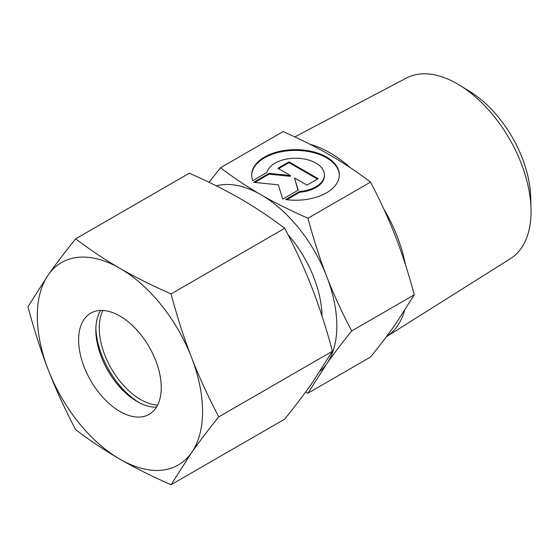 <?xml version="1.0" encoding="UTF-8"?>
<svg xmlns="http://www.w3.org/2000/svg" width="559" height="559" viewBox="0 0 559 559"><rect width="100%" height="100%" fill="white"/><g stroke="black" fill="none" stroke-linecap="round" stroke-linejoin="round"><path stroke-width="0.84" d="M294.782 136.913L406.386 78.043A104.24 60.183 60 0 1 459.715 85.268A104.24 60.183 60 0 1 531.015 208.752A104.24 60.183 60 0 1 531.05 211.519A104.24 60.183 60 0 1 510.598 258.551L386.325 336.784M404.478 310.867A109.864 63.433 60 0 1 386.325 336.777M220.505 167.742L283.078 131.617C300.763 139.387 316.387 147.199 329.95 155.053C343.547 162.879 357.075 171.899 370.54 182.108C380.434 200.961 388.771 219.142 395.541 236.653C402.354 254.142 408.594 273.533 414.268 294.817L395.541 324.115C388.771 333.765 380.434 344.735 370.54 357.033L307.96 393.159L326.687 363.867C333.457 354.217 341.794 343.247 351.695 330.949C341.794 312.097 333.457 293.915 326.687 276.405C319.881 258.915 313.641 239.525 307.96 218.241C290.282 210.463 274.658 202.658 261.095 194.805C247.497 186.979 233.962 177.958 220.505 167.742L209.052 182.29M216.347 185.868A107.118 61.846 60 0 1 261.095 194.805A107.118 61.846 60 0 1 326.687 276.405A107.118 61.846 60 0 1 336.832 325.995A107.118 61.846 60 0 1 326.687 363.867A107.118 61.846 60 0 1 320.272 371.022M339.334 175.323A43.819 25.302 0 0 0 305.375 151.07A43.819 25.302 0 0 0 251.704 175.323M252.822 180.62A43.819 25.302 180 0 1 251.704 174.925A43.819 25.302 180 0 1 305.375 150.28A43.819 25.302 180 0 1 339.341 174.925A43.819 25.302 180 0 1 285.67 199.577L299.757 191.444A28.921 16.7 0 0 0 324.129 177.371A28.921 16.7 0 0 0 324.444 174.925A28.921 16.7 0 0 0 297.647 158.274A28.921 16.7 0 0 0 266.909 172.486L252.822 180.62M299.757 191.444L299.757 192.24L286.802 199.724M324.444 174.925L324.444 175.722A28.921 16.7 180 0 1 324.129 178.167A28.921 16.7 180 0 1 299.757 192.24M289.017 161.872L318.141 178.684L306.989 185.127L294.474 177.902L298.226 190.179L282.735 199.13L278.368 184.833L253.611 182.311L269.103 173.367L290.366 175.533L277.858 168.308L289.017 161.872L289.017 162.662L278.55 168.706M290.366 175.533L290.366 176.323L269.103 174.163L254.778 182.43M269.103 173.367L269.103 174.163M298.024 190.305L294.474 177.902M317.449 179.083L289.017 162.662M305.591 392.111L307.96 393.159M414.268 294.817L351.695 330.949M370.54 182.108L307.96 218.241M288.018 234.689A86.177 49.758 60 0 1 322.019 315.968M310.056 144.313A109.864 63.433 60 0 1 350.332 167.714M383.705 208.786A109.864 63.433 60 0 1 405.324 264.288M459.715 85.268L469.7 91.403A89.181 51.491 60 0 1 530.687 197.047L531.015 208.752M138.835 402.466A63.293 36.545 60 0 1 95.868 328.042M157.589 405.128A58.429 33.736 60 0 1 99.278 327.986A58.429 33.736 60 0 1 102.94 310.469M156.457 407.148A58.429 33.736 60 0 1 137.151 401.53A58.429 33.736 60 0 1 95.834 329.971A58.429 33.736 60 0 1 100.627 310.441M78.623 339.907A58.429 33.736 60 0 1 90.726 313.166A58.429 33.736 60 0 1 135.746 328.818A58.429 33.736 60 0 1 161.251 387.618A58.429 33.736 60 0 1 149.148 414.359A58.429 33.736 60 0 1 104.128 398.707A58.429 33.736 60 0 1 78.623 339.907M171.068 293.915C152.167 285.628 135.124 277.11 119.933 268.348A116.852 67.464 60 0 1 191.492 357.369A116.852 67.464 60 0 1 202.568 411.466A116.852 67.464 60 0 1 191.492 452.783C199.088 441.98 208.186 430.011 218.772 416.867C208.186 396.757 199.088 376.927 191.492 357.369C183.911 337.804 177.105 316.653 171.068 293.915L284.713 228.303C295.306 248.413 304.396 268.243 311.992 287.801C319.573 307.366 326.386 328.517 332.423 351.255L311.992 383.208C304.396 394.011 295.306 405.981 284.713 419.124L171.068 484.737L191.492 452.783A116.852 67.464 60 0 1 119.933 459.177C135.124 467.932 152.167 476.457 171.068 484.737M27.95 306.702C33.987 329.44 40.793 350.591 48.374 370.156A116.852 67.464 60 0 1 37.306 316.059A116.852 67.464 60 0 1 48.374 274.742L27.95 306.702M75.654 238.833C65.068 251.969 55.977 263.939 48.374 274.742A116.852 67.464 60 0 1 119.933 268.348C104.764 259.586 90.006 249.74 75.654 238.833L189.305 173.213C208.207 181.5 225.249 190.025 240.433 198.78C255.603 207.55 270.367 217.388 284.713 228.303M218.772 416.867L332.423 351.255M75.654 429.654C90.006 440.569 104.764 450.407 119.933 459.177A116.852 67.464 60 0 1 48.374 370.156C55.977 389.707 65.068 409.544 75.654 429.654"/></g></svg>
